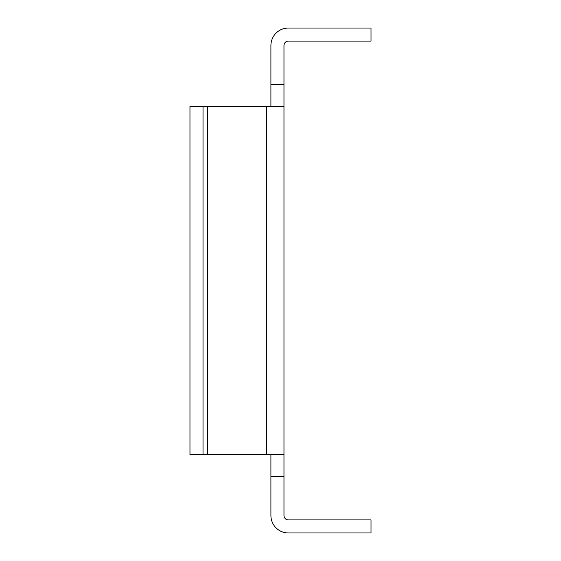 <?xml version="1.0" encoding="UTF-8"?>
<svg xmlns="http://www.w3.org/2000/svg" width="561" height="561" viewBox="0 0 561 561"><rect width="100%" height="100%" fill="white"/><g stroke="black" fill="none" stroke-linecap="round" stroke-linejoin="round"><path stroke-width="0.84" d="M203.026 454.606L189.969 454.606L189.969 106.394L203.026 106.394L203.026 454.606L283.985 454.606L283.985 106.394L207.374 106.394L207.374 454.606M203.026 106.394L207.374 106.394M270.921 106.394L270.921 45.462A17.412 17.412 0 0 1 288.333 28.05L371.031 28.05L371.031 41.107L288.333 41.107A4.355 4.355 0 0 0 283.985 45.462L283.985 106.394M270.921 476.366L283.985 476.366L283.985 515.538A4.355 4.355 0 0 0 288.333 519.893L371.031 519.893L371.031 532.95L288.333 532.95A17.412 17.412 0 0 1 270.921 515.538L270.921 454.606M270.921 84.634L283.985 84.634M283.985 476.366L283.985 454.606M266.573 106.394L266.573 454.606"/></g></svg>
